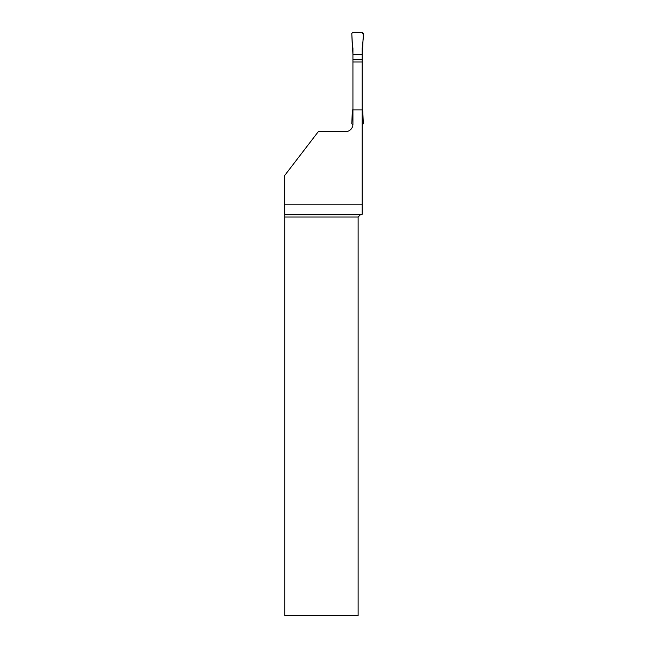 <?xml version="1.0" encoding="UTF-8"?>
<svg xmlns="http://www.w3.org/2000/svg" width="648" height="648" viewBox="0 0 648 648"><rect width="100%" height="100%" fill="white"/><g stroke="black" fill="none" stroke-linecap="round" stroke-linejoin="round"><path stroke-width="0.97" d="M352.933 109.933L362.167 109.933L362.167 204.8L284.683 204.8L284.683 175.487L318.314 131.641L345.546 131.641A7.387 7.387 0 0 0 352.933 124.254L352.933 47.871L352.342 46.251L351.783 33.364L352.706 32.4L362.394 32.4L363.317 33.364L362.759 46.251C362.362 41.788 364.419 35.988 362.394 32.4C359.016 32.959 354.221 31.226 351.783 33.364L352.933 54.553L362.167 54.553L362.759 46.251L362.167 47.871L362.167 54.553L352.933 54.553M362.167 109.933L362.167 54.553M352.933 59.754L362.167 59.754M362.167 109.245L362.759 110.865L363.317 123.752L362.167 124.716M352.917 124.716L351.783 123.752L352.342 110.865L352.933 109.245M360.434 214.723L358.125 217.031L358.125 615.6L284.853 615.6L284.845 214.723L360.434 214.723L362.167 214.261L362.167 204.8M362.167 61.997L352.933 61.997M284.845 214.723L284.683 204.8M358.125 217.031L284.853 217.031"/></g></svg>
